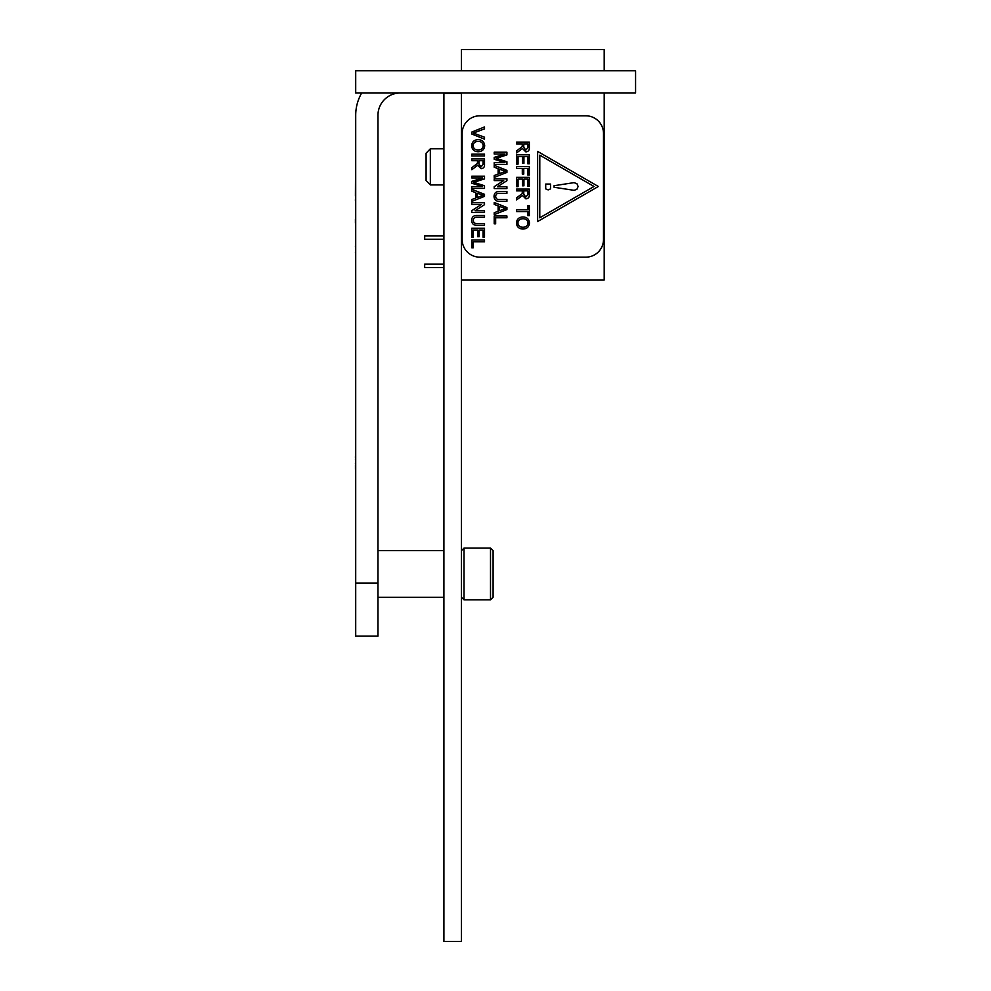 <?xml version="1.0" encoding="UTF-8"?>
<svg xmlns="http://www.w3.org/2000/svg" width="991" height="991" viewBox="0 0 991 991"><rect width="100%" height="100%" fill="white"/><g stroke="black" fill="none" stroke-linecap="round" stroke-linejoin="round"><path stroke-width="1.49" d="M355.707 583.129L377.967 583.129L377.967 636.135L355.707 636.135L355.707 115.266A44.521 44.521 0 0 1 361.678 93.005M355.707 70.757L635.578 70.757L635.578 93.005L355.707 93.005L355.707 70.757M400.228 93.005A22.26 22.26 0 0 0 377.967 115.266L377.967 583.129M355.707 494.261L355.707 469.239M355.422 469.239L355.707 468.57M355.422 468.57L355.707 467.888M355.422 467.888L355.707 467.257M355.422 467.257L355.707 466.575M355.422 466.575L355.707 465.943M355.422 465.374L355.707 464.742M355.422 463.577L355.707 462.512M355.422 461.979L355.707 461.013M355.422 459.415L355.707 458.746M355.422 457.433L355.707 450.855M355.707 272.178L355.707 285.767M355.707 260.769L355.707 253.064M355.422 253.064L355.707 246.932M355.422 246.932L355.707 240.999M355.707 233.269L355.707 230.953M355.707 219.952L355.707 200.554M355.422 200.554L355.422 199.625M355.707 196.156L355.707 199.971M355.422 196.156L355.707 131.208M355.422 223.755L355.707 222.901M355.422 222.901L355.422 219.135M461.434 941.45L461.434 93.365L443.906 93.365L443.906 941.45L461.434 941.45M461.434 556.273L461.434 532.254M461.434 603.63L461.434 566.877M461.434 424.123L461.434 463.701M461.434 330.833L461.434 370.411M430.342 184.933L426.093 180.535L426.093 153.209L430.342 148.799L430.342 184.933L426.093 180.535L430.342 184.933L426.093 180.535L430.342 184.933L443.906 184.933M604.2 70.757L604.2 49.55L461.434 49.55L461.434 70.757M430.342 148.799L443.906 148.799L430.342 148.799L426.093 153.209M461.434 279.945L604.2 279.945L604.2 93.005M443.906 267.508L424.681 267.508L424.681 264.114L443.906 264.114M443.906 239.24L424.681 239.24L424.681 235.846L443.906 235.846M464.023 548.085L464.023 599.815L490.508 599.815L490.508 548.085L464.023 548.085L461.719 550.389M490.508 548.085L493.097 550.674L493.097 597.226L490.508 599.815M473.264 237.518L471.79 237.518L471.79 228.215L484.512 228.215L484.512 237.183L483.051 237.183L483.051 230.011L479.136 230.011L479.136 236.7L477.662 236.7L477.662 230.011L473.264 230.011L473.264 237.518M481.292 204.567L471.79 204.567L471.79 202.771L484.512 202.771L484.512 204.679L475.023 210.773L484.512 210.773L484.512 212.557L471.79 212.557L471.79 210.662L481.292 204.567M482.555 177.984L471.79 177.984L471.79 176.187L484.512 176.187L484.512 178.888L473.723 182.307L484.512 185.751L484.512 188.426L471.79 188.426L471.79 186.63L482.555 186.63L471.79 183.236L471.79 181.365L482.555 177.984M484.512 155.971L471.79 155.971L471.79 154.175L484.512 154.175L484.512 155.971M484.512 139.161L471.79 134.02L471.79 132.076L484.512 126.947L484.512 128.892L473.351 133.054L484.512 137.216L484.512 139.161M498.114 205.855L494.199 204.406L494.199 202.498L506.921 207.553L506.921 209.584L494.199 214.626L494.199 212.731L498.114 211.281L498.114 205.855M503.688 180.597L494.199 180.597L494.199 178.801L506.921 178.801L506.921 180.696L497.42 186.791L506.921 186.791L506.921 188.587L494.199 188.587L494.199 186.692L503.688 180.597M504.964 154.014L494.199 154.014L494.199 152.218L506.921 152.218L506.921 154.918L496.119 158.337L506.921 161.768L506.921 164.444L494.199 164.444L494.199 162.66L504.964 162.66L494.199 159.266L494.199 157.383L504.964 154.014M527.844 211.579L516.596 211.579L516.596 209.795L527.844 209.795L527.844 205.707L529.318 205.707L529.318 215.666L527.844 215.666L527.844 211.579M518.058 186.63L516.596 186.63L516.596 177.339L529.318 177.339L529.318 186.308L527.844 186.308L527.844 179.123L523.929 179.123L523.929 185.812L522.468 185.812L522.468 179.123L518.058 179.123L518.058 186.63M518.058 164.122L516.596 164.122L516.596 154.831L529.318 154.831L529.318 163.8L527.844 163.8L527.844 156.628L523.929 156.628L523.929 163.304L522.468 163.304L522.468 156.628L518.058 156.628L518.058 164.122M537.63 221.526L537.63 151.425L598.341 186.481L537.63 221.526M479.805 115.811A17.665 17.665 0 0 0 462.14 133.475L462.14 239.488A17.665 17.665 0 0 0 479.805 257.152L585.817 257.152A17.665 17.665 0 0 0 603.494 239.488L603.494 133.475A17.665 17.665 0 0 0 585.817 115.811L479.805 115.811M522.307 143.906L516.596 143.906L516.596 142.109L529.318 142.109L529.318 147.622C529.491 150.186 528.352 151.611 525.887 151.896L522.468 148.514L516.596 152.936L516.596 150.88L522.245 146.618L522.307 143.906M522.307 168.359L516.596 168.359L516.596 166.575L529.318 166.575L529.318 175.048L527.844 175.048L527.844 168.359L523.768 168.359L523.768 174.069L522.307 174.069L522.307 168.359M522.307 190.867L516.596 190.867L516.596 189.083L529.318 189.083L529.318 194.595C529.491 197.159 528.352 198.584 525.887 198.857L522.468 195.487L516.596 199.909L516.596 197.853L522.245 193.592L522.307 190.867M522.938 229.032C518.974 228.896 516.807 226.889 516.435 223C516.794 219.197 518.912 217.19 522.79 216.967C526.853 217.029 529.083 219.048 529.479 223.012C529.083 226.889 526.902 228.909 522.938 229.032M498.114 168.668L494.199 167.219L494.199 165.324L506.921 170.365L506.921 172.397L494.199 177.439L494.199 175.543L498.114 174.094L498.114 168.668M495.661 196.305C495.822 198.696 497.16 199.761 499.687 199.513L506.921 199.513L506.921 201.309L499.6 201.309C496.095 201.47 494.236 199.86 494.026 196.441C494.199 192.985 496.045 191.35 499.6 191.523L506.921 191.523L506.921 193.319L499.687 193.319C497.271 193.059 495.934 194.05 495.661 196.305M495.661 223.817L494.199 223.817L494.199 215.988L506.921 215.988L506.921 217.785L495.661 217.785L495.661 223.817M478.133 151.734C474.181 151.586 472.013 149.579 471.629 145.689C472.001 141.886 474.119 139.88 477.984 139.657C482.047 139.731 484.277 141.738 484.686 145.702C484.289 149.591 482.109 151.598 478.133 151.734M477.501 160.703L471.79 160.703L471.79 158.907L484.512 158.907L484.512 164.419C484.698 166.984 483.558 168.408 481.093 168.693L477.662 165.311L471.79 169.734L471.79 167.677L477.451 163.416L477.501 160.703M475.705 192.65L471.79 191.201L471.79 189.293L484.512 194.347L484.512 196.367L471.79 201.421L471.79 199.513L475.705 198.064L475.705 192.65M473.264 220.287C473.425 222.665 474.763 223.731 477.278 223.495L484.512 223.495L484.512 225.279L477.204 225.279C473.698 225.453 471.84 223.83 471.629 220.423C471.79 216.967 473.648 215.32 477.204 215.493L484.512 215.493L484.512 217.289L477.278 217.289C474.875 217.029 473.537 218.032 473.264 220.287M473.264 247.787L471.79 247.787L471.79 239.958L484.512 239.958L484.512 241.754L473.264 241.754L473.264 247.787M594.018 186.481L539.785 217.785L539.798 155.166L594.018 186.481M550.525 184.066L550.525 188.897L548.134 189.9L545.707 188.897L545.707 184.066L550.525 184.066M578.112 186.494L576.935 189.231L574.161 190.346L554.068 187.262L554.068 185.713L574.111 182.629L577.01 183.818L578.112 186.494M527.844 143.906L523.768 143.906L523.768 147.312L525.849 150.099L527.844 147.696L527.844 143.906M527.844 190.867L523.768 190.867L523.768 194.273L525.849 197.073L527.844 194.657L527.844 190.867M528.005 223.012C527.608 220.052 525.862 218.639 522.765 218.763C519.866 218.788 518.243 220.2 517.897 222.987C518.281 225.861 519.953 227.273 522.951 227.236C525.924 227.273 527.608 225.861 528.005 223.012M503.094 170.514L499.575 169.213L499.575 173.549L505.447 171.381L503.094 170.514M503.094 207.701L499.575 206.401L499.575 210.736L505.447 208.568L503.094 207.701M483.212 145.714C482.815 142.754 481.069 141.329 477.972 141.453C475.073 141.478 473.45 142.89 473.103 145.689C473.475 148.551 475.16 149.963 478.145 149.938C481.13 149.963 482.815 148.551 483.212 145.714M483.051 160.703L478.975 160.703L478.975 164.11L481.044 166.897L483.051 164.494L483.051 160.703M480.697 194.484L477.179 193.183L477.179 197.531L483.051 195.351L480.697 194.484M443.906 597.276L377.967 597.276M443.906 550.624L377.967 550.624M461.719 597.511L464.023 599.815"/></g></svg>
